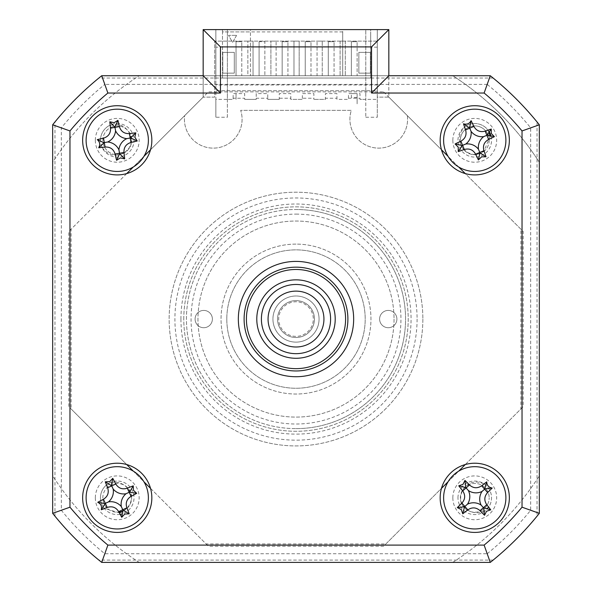 <?xml version="1.0" encoding="UTF-8"?>
<svg xmlns="http://www.w3.org/2000/svg" width="592" height="592" viewBox="0 0 592 592"><rect width="100%" height="100%" fill="white"/><g stroke="black" fill="none" stroke-linecap="round" stroke-linejoin="round"><path stroke-width="0.44" stroke-dasharray="2.96 2.22" d="M122.618 511.192A14.415 14.415 0 0 0 131.661 497.82A14.415 14.415 0 0 1 117.246 512.235A14.415 14.415 0 0 1 102.83 497.82A14.415 14.415 0 0 1 117.246 483.405A14.415 14.415 0 0 1 131.661 497.82A14.415 14.415 0 0 0 117.246 483.405A14.415 14.415 0 0 0 102.83 497.82A14.415 14.415 0 0 0 118.955 512.132M460.339 497.82A14.415 14.415 0 0 1 474.754 483.405A14.415 14.415 0 0 1 489.17 497.82A14.415 14.415 0 0 0 474.754 483.405A14.415 14.415 0 0 0 460.339 497.82A14.415 14.415 0 0 0 474.754 512.235A14.415 14.415 0 0 0 489.17 497.82A14.415 14.415 0 0 1 474.754 512.235A14.415 14.415 0 0 1 460.339 497.82M487.771 134.118A14.415 14.415 0 0 0 460.339 140.311A14.415 14.415 0 0 1 474.754 125.896A14.415 14.415 0 0 1 489.17 140.311A14.415 14.415 0 0 0 488.348 135.516M102.83 140.311A14.415 14.415 0 0 1 117.246 125.896A14.415 14.415 0 0 1 131.661 140.311A14.415 14.415 0 0 0 117.246 125.896A14.415 14.415 0 0 0 102.83 140.311A14.415 14.415 0 0 0 117.246 154.727A14.415 14.415 0 0 0 131.661 140.311A14.415 14.415 0 0 1 117.246 154.727A14.415 14.415 0 0 1 102.83 140.311M422.858 319.066A126.858 126.858 0 0 1 296 445.924A126.858 126.858 0 0 1 169.142 319.066A126.858 126.858 0 0 1 296 192.208A126.858 126.858 0 0 1 422.858 319.066A126.858 126.858 0 0 1 296 445.924A126.858 126.858 0 0 1 169.142 319.066A126.858 126.858 0 0 1 296 192.208A126.858 126.858 0 0 1 422.858 319.066M183.786 319.066A112.214 112.214 0 0 1 296 206.852A112.214 112.214 0 0 1 408.214 319.066A112.214 112.214 0 0 1 296 431.279A112.214 112.214 0 0 1 183.786 319.066A112.214 112.214 0 0 1 296 206.852A112.214 112.214 0 0 1 408.214 319.066A112.214 112.214 0 0 1 296 431.279A112.214 112.214 0 0 1 183.786 319.066M493.129 560.091L490.28 562.4L101.72 562.4L98.871 560.091L493.129 560.091M54.975 516.194L52.666 513.338L52.666 124.786L54.975 121.937L54.975 516.194A311.377 311.377 0 0 0 98.871 560.091M493.129 78.033L98.871 78.033L101.72 75.732A311.377 311.377 0 0 0 52.666 124.786L52.666 513.338L61.331 510.282A302.704 302.704 0 0 0 104.784 553.735L487.216 553.735L490.28 562.4A311.377 311.377 0 0 0 539.334 513.338L539.334 124.786L539.334 513.338L537.025 516.194L537.025 121.937L539.334 124.786A311.377 311.377 0 0 0 490.28 75.732L493.129 78.033A311.377 311.377 0 0 1 537.025 121.937M104.784 553.735L101.72 562.4L490.28 562.4L101.72 562.4A311.377 311.377 0 0 1 52.666 513.338A311.377 311.377 0 0 0 101.72 562.4A311.377 311.377 0 0 1 52.666 513.338L52.666 124.786A311.377 311.377 0 0 1 101.72 75.732L490.28 75.732L101.72 75.732L104.784 84.397A302.704 302.704 0 0 0 61.331 127.85L61.331 510.282M98.871 78.033A311.377 311.377 0 0 0 54.975 121.937M487.216 553.735A302.704 302.704 0 0 0 530.669 510.282L530.669 127.85A302.704 302.704 0 0 0 487.216 84.397L490.28 75.732A311.377 311.377 0 0 1 539.334 124.786A311.377 311.377 0 0 0 490.28 75.732L388.833 75.732L388.833 97.132L377.304 97.132L377.304 41.129L214.696 41.129L214.696 97.132L203.167 97.132L203.167 75.732L203.167 97.132L150.523 149.769M487.216 84.397L104.784 84.397M203.167 75.732L101.72 75.732A311.377 311.377 0 0 0 52.666 124.786L61.331 127.85M530.669 510.282L539.334 513.338A311.377 311.377 0 0 1 490.28 562.4M530.669 127.85L539.334 124.786M489.17 140.311A14.415 14.415 0 0 1 474.754 154.727A14.415 14.415 0 0 1 460.339 140.311A14.415 14.415 0 0 0 474.754 154.727A14.415 14.415 0 0 0 489.17 140.311M383.579 91.878L523.187 231.487L523.187 406.645L383.579 546.253L208.421 546.253L68.813 406.645L68.813 231.487L208.421 91.878L383.579 91.878M407.348 115.64A28.83 28.83 0 0 1 378.747 148.126A28.83 28.83 0 0 1 351.345 110.327L240.655 110.327A28.83 28.83 0 0 1 213.253 148.126A28.83 28.83 0 0 1 184.652 115.64L203.167 97.132L214.696 97.132L214.696 41.129L377.304 41.129L377.304 97.132L388.833 97.132L407.348 115.64A28.83 28.83 0 0 1 378.747 148.126A28.83 28.83 0 0 1 351.345 110.327L240.655 110.327A28.83 28.83 0 0 1 213.253 148.126A28.83 28.83 0 0 1 184.652 115.64M82.651 497.82A34.595 34.595 0 0 0 117.246 532.415A34.595 34.595 0 0 0 151.841 497.82A34.595 34.595 0 0 0 117.246 463.218A34.595 34.595 0 0 0 82.651 497.82M440.159 497.82A34.595 34.595 0 0 0 474.754 532.415A34.595 34.595 0 0 0 509.349 497.82A34.595 34.595 0 0 0 474.754 463.218A34.595 34.595 0 0 0 440.159 497.82M440.159 140.311A34.595 34.595 0 0 0 474.754 174.906A34.595 34.595 0 0 0 509.349 140.311A34.595 34.595 0 0 0 474.754 105.716A34.595 34.595 0 0 0 440.159 140.311M82.651 140.311A34.595 34.595 0 0 0 117.246 174.906A34.595 34.595 0 0 0 151.841 140.311A34.595 34.595 0 0 0 117.246 105.716A34.595 34.595 0 0 0 82.651 140.311M238.339 319.066A57.661 57.661 0 0 0 296 376.727A57.661 57.661 0 0 0 353.661 319.066A57.661 57.661 0 0 0 296 261.405A57.661 57.661 0 0 0 238.339 319.066A57.661 57.661 0 0 0 296 376.727A57.661 57.661 0 0 0 353.661 319.066A57.661 57.661 0 0 0 296 261.405A57.661 57.661 0 0 0 238.339 319.066A57.661 57.661 0 0 1 296 261.405A57.661 57.661 0 0 1 353.661 319.066A57.661 57.661 0 0 1 296 376.727A57.661 57.661 0 0 1 238.339 319.066A57.661 57.661 0 0 0 296 376.727A57.661 57.661 0 0 0 353.661 319.066A57.661 57.661 0 0 0 296 261.405A57.661 57.661 0 0 0 238.339 319.066M203.167 29.6L388.833 29.6L388.833 97.132L441.477 149.769M95.334 140.311A21.911 21.911 0 0 0 117.246 162.223A21.911 21.911 0 0 0 139.157 140.311A21.911 21.911 0 0 0 117.246 118.4A21.911 21.911 0 0 0 95.334 140.311M452.843 497.82A21.911 21.911 0 0 0 474.754 519.732A21.911 21.911 0 0 0 496.666 497.82A21.911 21.911 0 0 0 474.754 475.909A21.911 21.911 0 0 0 452.843 497.82M95.334 497.82A21.911 21.911 0 0 0 117.246 519.732A21.911 21.911 0 0 0 139.157 497.82A21.911 21.911 0 0 0 117.246 475.909A21.911 21.911 0 0 0 95.334 497.82M452.843 140.311A21.911 21.911 0 0 0 474.754 162.223A21.911 21.911 0 0 0 496.666 140.311A21.911 21.911 0 0 0 474.754 118.4A21.911 21.911 0 0 0 452.843 140.311M143.923 156.369L133.304 166.988M126.703 173.589L71.114 229.178L71.114 408.954L126.703 464.535M133.304 471.143L143.923 481.762M150.523 488.363L206.112 543.944L385.888 543.944L441.477 488.363M448.077 481.762L458.696 471.143M465.297 464.535L520.886 408.954L520.886 229.178L465.297 173.589M458.696 166.988L448.077 156.369M244.104 319.066A51.896 51.896 0 0 0 296 370.962A51.896 51.896 0 0 0 347.896 319.066A51.896 51.896 0 0 0 296 267.17A51.896 51.896 0 0 0 244.104 319.066A51.896 51.896 0 0 1 296 267.17A51.896 51.896 0 0 1 347.896 319.066A51.896 51.896 0 0 1 296 370.962A51.896 51.896 0 0 1 244.104 319.066A51.896 51.896 0 0 0 296 370.962A51.896 51.896 0 0 0 347.896 319.066A51.896 51.896 0 0 0 296 267.17A51.896 51.896 0 0 0 244.104 319.066M226.803 319.066A69.197 69.197 0 0 0 296 388.263A69.197 69.197 0 0 0 365.197 319.066A69.197 69.197 0 0 0 296 249.868A69.197 69.197 0 0 0 226.803 319.066A69.197 69.197 0 0 1 296 249.868A69.197 69.197 0 0 1 365.197 319.066A69.197 69.197 0 0 1 296 388.263A69.197 69.197 0 0 1 226.803 319.066A69.197 69.197 0 0 0 296 388.263A69.197 69.197 0 0 0 365.197 319.066A69.197 69.197 0 0 0 296 249.868A69.197 69.197 0 0 0 226.803 319.066A69.197 69.197 0 0 1 296 249.868A69.197 69.197 0 0 1 365.197 319.066A69.197 69.197 0 0 1 296 388.263A69.197 69.197 0 0 1 226.803 319.066M394.028 319.066A98.028 98.028 0 0 1 296 417.094A98.028 98.028 0 0 1 197.972 319.066A98.028 98.028 0 0 1 296 221.038A98.028 98.028 0 0 1 394.028 319.066A98.028 98.028 0 0 1 296 417.094A98.028 98.028 0 0 1 197.972 319.066A98.028 98.028 0 0 1 296 221.038A98.028 98.028 0 0 1 394.028 319.066M203.737 327.716A8.651 8.651 0 0 1 195.094 319.066A8.651 8.651 0 0 1 203.737 310.415A8.651 8.651 0 0 1 212.387 319.066A8.651 8.651 0 0 1 203.737 327.716A8.651 8.651 0 0 1 195.094 319.066A8.651 8.651 0 0 1 203.737 310.415A8.651 8.651 0 0 1 212.387 319.066A8.651 8.651 0 0 1 203.737 327.716M296 214.119A104.947 104.947 0 0 1 400.947 319.066A104.947 104.947 0 0 1 296 424.013A104.947 104.947 0 0 1 191.053 319.066A104.947 104.947 0 0 1 296 214.119M296 428.623A109.557 109.557 0 0 0 405.557 319.066A109.557 109.557 0 0 0 296 209.509A109.557 109.557 0 0 1 405.557 319.066A109.557 109.557 0 0 1 296 428.623A109.557 109.557 0 0 1 186.443 319.066A109.557 109.557 0 0 1 296 209.509A109.557 109.557 0 0 0 186.443 319.066A109.557 109.557 0 0 0 296 428.623M388.263 327.716A8.651 8.651 0 0 1 379.613 319.066A8.651 8.651 0 0 1 388.263 310.415A8.651 8.651 0 0 1 396.906 319.066A8.651 8.651 0 0 1 388.263 327.716A8.651 8.651 0 0 1 379.613 319.066A8.651 8.651 0 0 1 388.263 310.415A8.651 8.651 0 0 1 396.906 319.066A8.651 8.651 0 0 1 388.263 327.716M296 244.104A74.962 74.962 0 0 0 221.038 319.066A74.962 74.962 0 0 0 296 394.028A74.962 74.962 0 0 0 370.962 319.066A74.962 74.962 0 0 0 296 244.104A74.962 74.962 0 0 0 221.038 319.066A74.962 74.962 0 0 0 296 394.028A74.962 74.962 0 0 0 370.962 319.066A74.962 74.962 0 0 0 296 244.104M340.111 41.129L345.299 41.129L340.111 41.129L340.111 75.732L340.111 41.129M345.299 41.129L345.299 75.732L345.299 41.129M227.38 99.375L227.38 117.246L215.851 117.246L215.851 29.6L215.851 75.732L139.224 75.732A289.466 289.466 0 0 0 52.666 162.289L52.666 475.842A289.466 289.466 0 0 0 139.224 562.4L452.776 562.4A289.466 289.466 0 0 0 539.334 475.842L539.334 162.289A289.466 289.466 0 0 0 452.776 75.732L377.304 75.732L377.304 90.724L215.851 90.724L215.851 99.375L233.144 99.375L233.144 93.603L244.681 93.603L244.681 99.375L256.21 99.375L256.21 93.603L267.747 93.603L267.747 99.375L279.276 99.375L279.276 93.603L290.813 93.603L290.813 99.375L302.342 99.375L302.342 93.603L313.878 93.603L313.878 99.375L313.878 98.22L302.342 98.22L302.342 99.375L290.813 99.375L290.813 98.22L279.276 98.22L279.276 99.375L267.747 99.375L267.747 98.22L256.21 98.22L256.21 99.375L244.681 99.375L244.681 98.22L233.144 98.22L233.144 99.375L227.38 99.375L227.38 29.6L215.851 29.6L222.481 29.6L222.481 47.175L215.851 47.175L215.851 29.6L215.851 47.175L222.481 47.175L222.481 29.6L370.673 29.6L370.673 47.175L370.673 29.6L342.709 29.6L342.709 75.732L370.673 75.732L370.673 31.909L370.673 78.033L370.673 75.732L317.046 75.732L317.046 41.129L317.046 75.732L299.175 75.732L299.175 41.129L293.98 41.129L299.175 41.129L299.175 75.732L293.98 75.732L293.98 41.129L293.98 75.732L276.109 75.732L276.109 41.129L270.914 41.129L276.109 41.129L276.109 75.732L270.914 75.732L270.914 41.129L270.914 75.732L253.043 75.732L253.043 41.129L247.856 41.129L253.043 41.129L253.043 75.732L247.856 75.732L247.856 41.129L247.856 75.732L222.481 75.732L222.481 78.033L370.673 78.033L222.481 78.033L222.481 31.909L250.446 31.909L250.446 75.732L215.851 75.732L215.851 90.724L377.304 90.724L377.304 99.375L360.003 99.375L360.003 98.22L348.473 98.22L348.473 99.375L336.937 99.375L336.937 93.603L325.408 93.603L325.408 99.375L313.878 99.375L325.408 99.375L325.408 98.22L336.937 98.22L336.937 99.375L348.473 99.375L348.473 93.603L360.003 93.603L360.003 99.375L365.775 99.375L365.775 117.246L365.775 29.6L377.304 29.6L377.304 75.732L342.709 75.732L342.709 31.909L222.481 31.909L222.481 75.732L370.673 75.732L222.481 75.732L250.446 75.732L250.446 29.6L215.851 29.6L250.446 29.6L250.446 31.909M322.233 75.732L322.233 41.129L317.046 41.129L322.233 41.129L322.233 75.732M259.096 41.706L259.096 75.732L259.096 41.706L264.861 41.706L264.861 75.732L264.861 41.706L259.096 41.706M259.096 75.732L264.861 75.732L259.096 75.732M282.162 75.732L282.162 41.706L282.162 75.732L287.927 75.732L287.927 41.706L287.927 75.732L282.162 75.732M282.162 41.706L287.927 41.706L282.162 41.706M305.228 75.732L305.228 41.706L305.228 75.732L310.992 75.732L310.992 41.706L310.992 75.732L305.228 75.732M305.228 41.706L310.992 41.706L305.228 41.706M328.294 75.732L328.294 41.706L328.294 75.732L334.058 75.732L334.058 41.706L334.058 75.732L328.294 75.732M328.294 41.706L334.058 41.706L328.294 41.706M236.03 75.732L236.03 41.706L236.03 75.732L241.795 75.732L241.795 41.706L241.795 75.732L236.03 75.732M236.03 41.706L241.795 41.706L236.03 41.706M351.359 75.732L351.359 41.706L351.359 75.732L357.124 75.732L357.124 41.706L357.124 75.732L351.359 75.732M351.359 41.706L357.124 41.706L351.359 41.706M539.334 162.289A289.466 289.466 0 0 0 452.776 75.732L139.224 75.732A289.466 289.466 0 0 0 52.666 162.289L52.666 475.842A289.466 289.466 0 0 0 139.224 562.4L452.776 562.4A289.466 289.466 0 0 0 539.334 475.842M365.775 117.246L377.304 117.246L377.304 29.6L377.304 47.175L377.304 29.6L342.709 29.6L342.709 31.909M358.856 73.134L370.385 73.134L370.385 52.377L358.856 52.377L358.856 73.134L370.385 73.134L370.385 52.377L358.856 52.377L358.856 73.134M377.304 117.246L377.304 99.375M227.38 117.246L227.38 29.6L365.775 29.6L365.775 99.375M215.851 99.375L215.851 117.246M100.47 140.311A16.783 16.783 0 0 1 117.246 123.536A16.783 16.783 0 0 1 134.029 140.311A16.783 16.783 0 0 1 117.246 157.095A16.783 16.783 0 0 1 100.47 140.311M457.971 497.82A16.783 16.783 0 0 1 474.754 481.037A16.783 16.783 0 0 1 491.53 497.82A16.783 16.783 0 0 1 474.754 514.596A16.783 16.783 0 0 1 457.971 497.82M377.304 84.959L215.851 84.959M120.132 514.344A16.783 16.783 0 0 1 100.47 497.82A16.783 16.783 0 0 1 117.246 481.037A16.783 16.783 0 0 1 121.937 513.93M491.049 136.308A16.783 16.783 0 0 1 474.754 157.095A16.783 16.783 0 0 1 470.255 124.142A16.783 16.783 0 0 1 489.125 131.646M101.868 147.023A16.783 16.783 0 0 1 108.136 126.222C117.482 122.381 124.668 124.808 129.7 133.511C133.111 141.643 131.135 148.111 123.765 152.906C114.818 157.302 107.515 155.341 101.868 147.023M484.426 484.108A16.783 16.783 0 0 1 489.85 505.146C483.842 513.279 476.434 514.922 467.628 510.082C460.495 504.902 458.83 498.346 462.648 490.428C468.028 482.029 475.287 479.927 484.426 484.108M180.937 319.066A115.063 115.063 0 0 0 296 434.121A115.063 115.063 0 0 0 411.063 319.066A115.063 115.063 0 0 0 296 204.003A115.063 115.063 0 0 0 180.937 319.066M119.318 512.813L104.111 508.262A16.783 16.783 0 0 1 104.814 486.55C112.865 480.43 120.435 480.933 127.532 488.045C132.926 495.023 132.675 501.779 126.792 508.313L122.485 511.621M490.154 136.093L484.078 150.997C476.878 156.096 470.137 155.555 463.862 149.399C457.646 141.606 457.979 134.051 464.883 126.747A16.783 16.783 0 0 1 486.543 128.375L488.888 132.016M236.608 35.365L232.575 42.358L228.534 35.365L236.608 35.365L228.534 35.365L232.575 42.358L236.608 35.365M222.77 52.377L222.77 73.134L234.299 73.134L234.299 52.377L222.77 52.377L222.77 73.134L234.299 73.134L234.299 52.377L222.77 52.377M222.481 29.6L222.481 31.909L222.481 29.6M370.673 29.6L377.304 29.6L370.673 29.6M377.304 47.175L370.673 47.175L377.304 47.175M357.124 97.443L351.359 97.443L351.359 93.603L357.124 93.603L357.124 103.985L357.124 93.603M236.03 99.375L236.03 93.603L236.03 99.375M256.787 319.066A39.213 39.213 0 0 1 296 279.853A39.213 39.213 0 0 1 335.213 319.066A39.213 39.213 0 0 1 296 358.278A39.213 39.213 0 0 1 256.787 319.066A39.213 39.213 0 0 1 296 279.853A39.213 39.213 0 0 1 335.213 319.066A39.213 39.213 0 0 1 296 358.278A39.213 39.213 0 0 1 256.787 319.066A39.213 39.213 0 0 1 296 279.853A39.213 39.213 0 0 1 335.213 319.066A39.213 39.213 0 0 1 296 358.278A39.213 39.213 0 0 1 256.787 319.066M345.587 319.066A49.587 49.587 0 0 1 296 368.653A49.587 49.587 0 0 1 246.413 319.066A49.587 49.587 0 0 1 296 269.478A49.587 49.587 0 0 1 345.587 319.066M280.608 350.05A34.595 34.595 0 0 0 326.984 334.458A34.595 34.595 0 0 0 311.392 288.082A34.595 34.595 0 0 0 265.016 303.674A34.595 34.595 0 0 0 280.608 350.05M308.432 294.039A27.942 27.942 0 0 1 321.019 331.49A27.942 27.942 0 0 1 283.568 344.085A27.942 27.942 0 0 1 270.981 306.634A27.942 27.942 0 0 1 308.432 294.039M304.207 302.542A18.456 18.456 0 0 1 312.524 327.272A18.456 18.456 0 0 1 287.793 335.59A18.456 18.456 0 0 1 279.476 310.859A18.456 18.456 0 0 1 304.207 302.542A18.456 18.456 0 0 1 312.524 327.272A18.456 18.456 0 0 1 287.793 335.59A18.456 18.456 0 0 1 279.476 310.859A18.456 18.456 0 0 1 304.207 302.542M285.736 339.719A23.066 23.066 0 0 0 316.653 329.322A23.066 23.066 0 0 0 306.264 298.405A23.066 23.066 0 0 1 316.653 329.322A23.066 23.066 0 0 1 285.736 339.719A23.066 23.066 0 0 1 275.347 308.802A23.066 23.066 0 0 1 306.264 298.405A23.066 23.066 0 0 0 275.347 308.802A23.066 23.066 0 0 0 285.736 339.719M303.696 303.57A17.301 17.301 0 0 1 311.496 326.762A17.301 17.301 0 0 1 288.304 334.561A17.301 17.301 0 0 1 280.504 311.37A17.301 17.301 0 0 1 303.696 303.57M417.094 319.066A121.094 121.094 0 0 1 296 440.159A121.094 121.094 0 0 1 174.906 319.066A121.094 121.094 0 0 1 296 197.972A121.094 121.094 0 0 1 417.094 319.066"/><path stroke-width="0.89" d="M488.348 135.516A14.415 14.415 0 0 0 487.771 134.118M118.955 512.132A14.415 14.415 0 0 0 122.618 511.192M493.129 560.091A311.377 311.377 0 0 0 537.025 516.194M82.651 497.82A34.595 34.595 0 0 0 117.246 532.415A34.595 34.595 0 0 0 151.841 497.82A34.595 34.595 0 0 0 117.246 463.218A34.595 34.595 0 0 0 82.651 497.82M440.159 497.82A34.595 34.595 0 0 0 474.754 532.415A34.595 34.595 0 0 0 509.349 497.82A34.595 34.595 0 0 0 474.754 463.218A34.595 34.595 0 0 0 440.159 497.82M440.159 140.311A34.595 34.595 0 0 0 474.754 174.906A34.595 34.595 0 0 0 509.349 140.311A34.595 34.595 0 0 0 474.754 105.716A34.595 34.595 0 0 0 440.159 140.311M82.651 140.311A34.595 34.595 0 0 0 117.246 174.906A34.595 34.595 0 0 0 151.841 140.311A34.595 34.595 0 0 0 117.246 105.716A34.595 34.595 0 0 0 82.651 140.311M238.339 319.066A57.661 57.661 0 0 0 296 376.727A57.661 57.661 0 0 0 353.661 319.066A57.661 57.661 0 0 0 296 261.405A57.661 57.661 0 0 0 238.339 319.066M371.539 46.901L220.461 46.901L203.167 29.6L388.833 29.6L388.833 75.732L490.28 75.732L484.123 93.025L371.539 93.025L371.539 46.901L388.833 29.6M203.167 75.732L203.167 29.6L203.167 75.732L220.461 93.025L107.877 93.025L101.72 75.732L203.167 75.732M52.666 124.786A311.377 311.377 0 0 1 101.72 75.732A311.377 311.377 0 0 0 52.666 124.786L69.967 130.943L69.967 507.189L52.666 513.338L52.666 124.786M522.033 507.189L539.334 513.338L539.334 124.786A311.377 311.377 0 0 0 490.28 75.732A311.377 311.377 0 0 1 539.334 124.786L539.334 513.338A311.377 311.377 0 0 1 490.28 562.4L101.72 562.4L107.877 545.099L484.123 545.099A294.076 294.076 0 0 0 522.033 507.189L522.033 130.943A294.076 294.076 0 0 0 484.123 93.025M150.523 149.769L143.923 156.369M133.304 166.988L126.703 173.589M126.703 464.535L133.304 471.143M143.923 481.762L150.523 488.363M441.477 488.363L448.077 481.762M458.696 471.143L465.297 464.535M465.297 173.589L458.696 166.988M448.077 156.369L441.477 149.769M388.833 75.732L371.539 93.025M539.334 124.786L522.033 130.943M539.334 513.338A311.377 311.377 0 0 1 490.28 562.4L484.123 545.099M101.72 562.4A311.377 311.377 0 0 1 52.666 513.338A311.377 311.377 0 0 0 101.72 562.4M539.334 475.842L539.334 162.289M121.937 513.93A16.783 16.783 0 0 1 120.132 514.344M489.125 131.646A16.783 16.783 0 0 1 491.049 136.308M122.485 511.621L119.318 512.813M488.888 132.016L490.154 136.093M246.413 319.066A49.587 49.587 0 0 0 296 368.653A49.587 49.587 0 0 0 345.587 319.066A49.587 49.587 0 0 0 296 269.478A49.587 49.587 0 0 0 246.413 319.066M347.896 319.066A51.896 51.896 0 0 1 296 370.962A51.896 51.896 0 0 1 244.104 319.066A51.896 51.896 0 0 1 296 267.17A51.896 51.896 0 0 1 347.896 319.066M256.787 319.066A39.213 39.213 0 0 1 296 279.853A39.213 39.213 0 0 1 335.213 319.066A39.213 39.213 0 0 1 296 358.278A39.213 39.213 0 0 1 256.787 319.066M122.648 170.977A31.139 31.139 0 0 0 147.911 134.917A31.139 31.139 0 0 0 111.851 109.646A31.139 31.139 0 0 0 86.58 145.706A31.139 31.139 0 0 0 122.648 170.977M114.145 122.707L117.919 120.331A78.788 21.719 80 0 1 119.399 126.584C120.931 131.483 124.268 133.822 129.419 133.6A78.788 21.719 -10 0 1 135.797 132.86L134.85 137.211L137.226 140.985A78.788 21.719 170 0 1 130.973 142.465C126.074 143.997 123.735 147.334 123.957 152.477A78.788 21.719 80 0 1 124.697 158.856L120.346 157.916L116.58 160.291A78.788 21.719 -100 0 1 115.092 154.038C113.568 149.14 110.223 146.801 105.08 147.023A78.788 21.719 170 0 1 98.701 147.763C100.403 144.67 99.93 141.962 97.273 139.638A78.788 21.719 -10 0 1 103.519 138.158C108.417 136.634 110.756 133.289 110.541 128.146A78.788 21.719 -100 0 1 109.794 121.767L114.145 122.707M126.792 138.632A13.594 13.594 0 0 1 115.566 130.773A13.594 13.594 0 0 1 107.707 141.991A13.594 13.594 0 0 1 118.925 149.85A13.594 13.594 0 0 1 126.792 138.632L130.647 137.951L137.226 140.985M116.58 160.291L119.606 153.713L124.697 158.856M119.606 153.713L119.525 153.261L115.092 154.038M118.925 149.85L119.525 153.261L123.957 152.477M107.707 141.991L104.296 142.591L105.08 147.023M98.701 147.763L104.296 142.591L103.519 138.158M103.844 142.672L97.273 139.638M115.566 130.773L114.966 127.361L110.541 128.146M109.794 121.767L114.966 127.361L119.399 126.584M114.885 126.91L117.919 120.331M130.647 137.951L135.797 132.86M445.976 152.203A31.139 31.139 0 0 0 486.646 169.09A31.139 31.139 0 0 0 503.533 128.42A31.139 31.139 0 0 0 462.863 111.533A31.139 31.139 0 0 0 445.976 152.203M491.279 133.489L494.401 136.656A78.788 21.719 157.6 0 1 488.622 139.446C484.167 141.999 482.606 145.765 483.93 150.745A78.788 21.719 67.6 0 1 486.032 156.813L481.577 156.836L478.41 159.966A78.788 21.719 -112.4 0 1 475.613 154.179C473.067 149.732 469.301 148.163 464.32 149.487A78.788 21.719 157.6 0 1 458.252 151.589L458.23 147.142L455.1 143.967A78.788 21.719 -22.4 0 1 460.887 141.177C465.334 138.624 466.903 134.858 465.578 129.877A78.788 21.719 -112.4 0 1 463.477 123.809C466.859 124.808 469.404 123.758 471.099 120.664A78.788 21.719 67.6 0 1 473.889 126.444C476.442 130.891 480.208 132.46 485.188 131.135A78.788 21.719 -22.4 0 1 491.256 129.034L491.279 133.489M478.454 149.265A13.594 13.594 0 0 1 483.708 136.611A13.594 13.594 0 0 1 471.054 131.357A13.594 13.594 0 0 1 465.8 144.011A13.594 13.594 0 0 1 478.454 149.265L479.949 152.891L478.41 159.966M455.1 143.967L462.174 145.506L458.252 151.589M462.174 145.506L462.604 145.329L460.887 141.177M465.8 144.011L462.604 145.329L464.32 149.487M471.054 131.357L469.73 128.161L465.578 129.877M463.477 123.809L469.73 128.161L473.889 126.444M469.56 127.731L471.099 120.664M483.708 136.611L486.905 135.294L485.188 131.135M491.256 129.034L486.905 135.294L488.622 139.446M487.327 135.117L494.401 136.656M479.949 152.891L486.032 156.813M454.249 474.384A31.139 31.139 0 0 0 451.326 518.326A31.139 31.139 0 0 0 495.26 521.249A31.139 31.139 0 0 0 498.183 477.307A31.139 31.139 0 0 0 454.249 474.384M486.528 511.273L484.53 515.255A78.788 21.719 -131.2 0 1 480.031 510.674C476.183 507.277 472.113 507.011 467.821 509.86A78.788 21.719 138.8 0 1 462.752 513.804L461.301 509.594L457.32 507.596A78.788 21.719 -41.2 0 1 461.901 503.089C465.29 499.248 465.564 495.178 462.707 490.886A78.788 21.719 -131.2 0 1 458.77 485.817L462.981 484.367L464.972 480.386A78.788 21.719 48.8 0 1 469.478 484.959C473.326 488.356 477.396 488.629 481.681 485.773A78.788 21.719 -41.2 0 1 486.757 481.836C486.898 485.366 488.711 487.431 492.189 488.037A78.788 21.719 138.8 0 1 487.608 492.544C484.212 496.392 483.945 500.462 486.794 504.747A78.788 21.719 48.8 0 1 490.738 509.823L486.528 511.273M467.465 504.199A13.594 13.594 0 0 1 481.133 505.109A13.594 13.594 0 0 1 482.043 491.434A13.594 13.594 0 0 1 468.376 490.531A13.594 13.594 0 0 1 467.465 504.199L464.513 506.782L457.32 507.596M464.972 480.386L465.793 487.579L458.77 485.817M465.793 487.579L466.096 487.926L469.478 484.959M468.376 490.531L466.096 487.926L462.707 490.886M482.043 491.434L484.648 489.162L481.681 485.773M486.757 481.836L484.648 489.162L487.608 492.544M484.996 488.859L492.189 488.037M481.133 505.109L483.412 507.714L486.794 504.747M490.738 509.823L483.412 507.714L480.031 510.674M483.716 508.062L484.53 515.255M464.513 506.782L462.752 513.804M130.351 526.066A31.139 31.139 0 0 0 145.491 484.715A31.139 31.139 0 0 0 104.14 469.574A31.139 31.139 0 0 0 89 510.926A31.139 31.139 0 0 0 130.351 526.066M109.72 481.599L112.754 478.343A78.788 21.719 65.1 0 1 115.795 483.997C118.533 488.341 122.359 489.739 127.28 488.208A78.788 21.719 -24.9 0 1 133.252 485.847L133.466 490.294L136.722 493.328A78.788 21.719 155.1 0 1 131.069 496.362C126.725 499.108 125.326 502.934 126.858 507.855A78.788 21.719 65.1 0 1 129.219 513.826L124.771 514.034L121.737 517.297A78.788 21.719 -114.9 0 1 118.696 511.636C115.958 507.3 112.132 505.894 107.211 507.433A78.788 21.719 155.1 0 1 101.239 509.786C102.09 506.36 100.936 503.866 97.769 502.312A78.788 21.719 -24.9 0 1 103.43 499.271C107.766 496.533 109.165 492.707 107.633 487.786A78.788 21.719 -114.9 0 1 105.272 481.814L109.72 481.599M126.037 493.743A13.594 13.594 0 0 1 113.168 489.029A13.594 13.594 0 0 1 108.462 501.898A13.594 13.594 0 0 1 121.323 506.604A13.594 13.594 0 0 1 126.037 493.743L129.589 492.093L136.722 493.328M121.737 517.297L122.973 510.163L129.219 513.826M121.323 506.604L122.781 509.742L118.696 511.636M108.462 501.898L105.324 503.348L107.211 507.433M101.239 509.786L105.324 503.348L103.43 499.271M104.902 503.548L97.769 502.312M113.168 489.029L111.71 485.891L107.633 487.786M105.272 481.814L111.71 485.891L115.795 483.997M111.518 485.477L112.754 478.343M129.589 492.093L133.252 485.847M122.973 510.163L122.781 509.742L126.858 507.855M283.568 344.085A27.942 27.942 0 0 0 321.019 331.49A27.942 27.942 0 0 0 308.432 294.039A27.942 27.942 0 0 0 270.981 306.634A27.942 27.942 0 0 0 283.568 344.085M311.392 288.082A34.595 34.595 0 0 1 326.984 334.458A34.595 34.595 0 0 1 280.608 350.05A34.595 34.595 0 0 1 265.016 303.674A34.595 34.595 0 0 1 311.392 288.082M69.967 507.189A294.076 294.076 0 0 0 107.877 545.099M220.461 46.901L220.461 93.025M107.877 93.025A294.076 294.076 0 0 0 69.967 130.943M130.973 142.465L129.419 133.6M475.613 154.179L483.93 150.745M461.901 503.089L467.821 509.86M131.069 496.362L127.28 488.208"/></g></svg>
